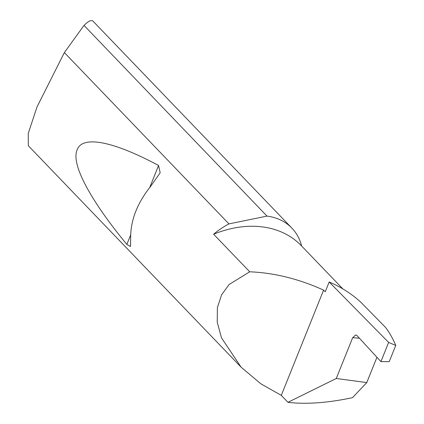 <?xml version="1.0" encoding="UTF-8"?>
<svg xmlns="http://www.w3.org/2000/svg" width="424" height="424" viewBox="0 0 424 424"><rect width="100%" height="100%" fill="white"/><g stroke="black" fill="none" stroke-linecap="round" stroke-linejoin="round"><path stroke-width="0.64" d="M342.82 288.876L301.3 245.666A103.705 78.027 136.1 0 0 262.922 226.973A103.705 78.027 136.1 0 0 213.617 234.223A66.478 50.016 -43.9 0 1 228.965 223.899L64.358 52.587L37.015 106.922L28.249 133.438L28.339 145.75L241.108 367.173L221.45 337.785L217.236 322.208L217.395 307.554L221.614 294.786L229.098 284.509L249.725 271.8L213.617 234.223M395.751 345.417L388.633 342.433L380.916 361.624L389.221 361.667L395.751 345.417C392.566 337.944 389.068 331.844 385.262 327.121L360.644 302.058A187.906 141.383 136.1 0 0 329.167 281.981L325.219 291.802L323.597 290.117C298.947 278.918 274.323 272.812 249.725 271.8M359.393 338.193L352.673 337.679L355.715 334.918L356.971 335.554L380.916 361.624M150.393 186.671C137.668 202.746 131.09 219.107 130.666 235.749L130.539 246.503L126.845 244.42C92.453 202.81 70.469 164.724 77.131 149.852C82.775 134.122 116.542 142.888 158.571 165.493L160.177 172.78L150.393 186.671M352.673 337.679L336.264 378.494L287.96 402.318L281.287 395.369L260.797 383.773L241.108 367.173M93.36 21.598C91.865 19.425 88.754 20.702 84.026 25.429L266.988 216.097A66.478 50.016 -43.9 0 1 267.274 216.134A66.478 50.016 -43.9 0 1 291.876 228.123A66.478 50.016 -43.9 0 1 301.644 246.031M287.96 402.318C306.165 404.485 327.673 402.933 352.476 397.659L366.771 382.586L376.936 357.294M329.167 281.981L388.633 342.433M336.264 378.494L366.771 382.586M281.287 395.369L323.597 290.117M83.899 25.562L64.358 52.587M266.988 216.097L228.965 223.899M158.571 165.493L149.725 187.498M130.677 234.891L126.845 244.42M93.047 21.2L291.876 228.123"/></g></svg>
